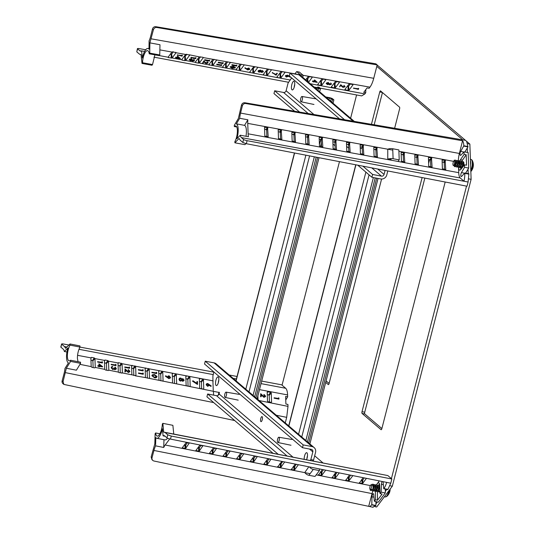 <?xml version="1.0" encoding="UTF-8"?>
<svg xmlns="http://www.w3.org/2000/svg" width="534" height="534" viewBox="0 0 534 534"><rect width="100%" height="100%" fill="white"/><g stroke="black" fill="none" stroke-linecap="round" stroke-linejoin="round"><path stroke-width="0.8" d="M282.065 385.194L339.464 161.642M350.611 118.234L356.585 94.952M467.61 143.659L469.867 144.087L377.151 65.028M376.804 66.37L462.824 139.881M467.303 147.978L467.457 152.424M468.051 169.158L468.211 173.61M469.867 144.087L471.115 179.324L468.658 178.863M466.516 186.119L391.415 478.631M471.115 179.324L392.33 486.187L389.913 485.726M386.783 489.424L385.321 491.367M377.384 501.927L375.923 503.876M392.33 486.187L376.69 506.993L374.875 506.646M335.953 473.992L335.112 473.278M322.77 462.731L314.666 455.802M445.176 182.007L381.857 428.642A1.469 0.494 100.8 0 1 381.156 429.723A1.469 0.494 100.8 0 1 381.069 429.683L362.072 413.443A1.469 0.494 100.8 0 1 362.012 411.681L364.735 412.201L424.844 178.089M428.635 163.331L429.576 159.666M364.735 412.201A1.469 0.494 -79.2 0 0 364.795 413.963L362.072 413.443M381.877 428.555L364.795 413.963M374.18 124.782L382.451 92.556M329.104 383.459L326.08 380.875M362.012 411.681L422.12 177.568M371.444 124.315L379.754 91.955A1.469 0.494 100.8 0 1 380.448 90.873A1.469 0.494 100.8 0 1 380.535 90.913L399.532 107.147A1.469 0.494 100.8 0 1 399.592 108.909L394.626 128.26M381.59 179.037L329.077 383.546A1.469 0.494 100.8 0 1 328.383 384.627A1.469 0.494 100.8 0 1 328.297 384.58L325.7 382.364M145.682 49.762L139.381 48.634A2.937 0.527 14.1 0 0 137.425 48.647A2.937 0.527 14.1 0 0 137.558 48.868L139.781 50.737A11.761 3.978 100.3 0 0 140.482 51.084A11.761 3.978 100.3 0 0 141.57 50.877L142.364 57.979A11.241 3.805 100.3 0 1 145.515 49.982A11.241 3.805 100.3 0 1 147.951 48.467A11.241 3.805 100.3 0 1 148.979 49.175L149.086 40.878A11.761 3.978 100.3 0 0 150.661 36.259L152.477 29.016A2.937 2.717 -49.9 0 1 155.868 26.7L375.909 63.846L377.178 64.928L156.796 27.481C155.12 27.374 153.992 28.148 153.405 29.791L152.477 29.016M137.558 48.868L136.804 51.878L139.574 54.208L141.029 54.648L142.017 63.433L152.01 65.248L152.53 64.561L142.531 62.745A9.038 3.057 100.3 0 1 145.595 51.851A9.038 3.057 100.3 0 1 147.558 50.637A9.038 3.057 100.3 0 1 149.24 53.814L149.754 53.133L149.88 42.874L153.405 29.791M152.53 64.561L154.92 54.848M175.573 57.739L175.679 57.151L176.781 57.352L177.695 56.13L180.399 58.6L176.447 58.239L176.674 57.939L175.573 57.739L176.821 57.752L177.722 56.544L180.385 58.62M184.01 56.584L184.784 56.724L184.811 60.649L185.678 60.502A0.734 0.387 177.4 0 0 185.765 60.415L189.637 55.269A0.734 0.387 177.4 0 0 189.683 55.176L186.513 54.268L185.625 54.455A0.734 0.387 177.4 0 0 185.552 54.521L181.687 59.675A0.734 0.387 177.4 0 0 181.64 59.748L172.128 57.972A0.734 0.387 177.4 0 0 172.162 57.939L176.033 52.793A0.734 0.387 177.4 0 0 176.053 52.753L172.903 51.791L171.961 52.032L168.077 57.198A0.734 0.387 177.4 0 0 168.063 57.218L168.484 57.672L172.128 57.972M181.767 55.516L182.441 55.362L182.074 56.183L177.321 54.969L181.767 55.516L181.8 55.916L182.061 55.122M230.261 67.237L230.301 66.677L233.451 66.269L235.307 67.591M235.287 67.958L232.163 68.379L230.354 67.057L233.451 66.663L235.287 67.958L235.367 67.498M252.041 68.959L252.822 69.1L252.842 73.038L249.912 72.484A0.734 0.387 177.4 0 1 249.665 72.19A0.734 0.387 177.4 0 1 249.718 72.05L253.59 66.904A0.734 0.387 177.4 0 1 254.304 66.637L240.467 64.18A0.734 0.387 177.4 0 0 239.98 64.427L236.108 69.574A0.734 0.387 177.4 0 0 236.055 69.714A0.734 0.387 177.4 0 0 236.155 69.914L239.659 70.568A0.734 0.387 177.4 0 0 240.193 70.321L244.065 65.168A0.734 0.387 177.4 0 0 244.118 64.994A0.734 0.387 177.4 0 0 243.991 64.808L244.065 65.168M230.454 62.692A0.734 0.387 177.4 0 0 230.508 62.518A0.734 0.387 177.4 0 0 230.461 62.411L226.71 61.744A0.734 0.387 177.4 0 0 226.376 61.951L222.504 67.104A0.734 0.387 177.4 0 0 222.451 67.237A0.734 0.387 177.4 0 0 222.484 67.364L226.209 68.065A0.734 0.387 177.4 0 0 226.583 67.845L230.408 62.351M236.235 65.428L236.909 65.268L236.549 66.096L231.856 65.241L231.963 64.647L236.235 65.428L236.275 65.829L236.535 65.035M244.959 68.245L246.695 69.213L248.837 68.379L249.658 69.433L247.642 69.954L244.886 67.865L246.661 68.793L248.831 67.985L249.678 69.066M249.658 69.433L249.752 68.939M258.336 71.796L258.329 71.035L260.398 70.441L261.306 71.209L262.615 70.995L263.249 71.95L261.513 72.437L260.806 71.87L259.157 72.163L258.336 71.796L258.276 70.655L258.282 71.429L258.276 70.655L260.398 70.047L261.32 70.795L262.615 70.601L263.269 71.576M263.249 71.95L263.342 71.463M275.924 74.42L276.819 73.225L277.306 73.312L276.118 75.234L272.247 72.657L275.924 74.42L275.951 74.827L276.819 73.225M285.423 76.235L285.476 75.648L287.512 75.134L290.242 77.203L288.473 76.262L286.364 77.076L285.53 76.028L287.519 75.528L290.242 77.203M326.861 83.124L327.375 83.958L328.977 83.351L329.745 84.245L330.933 83.778M330.886 83.858L331.354 84.312L329.605 84.826L328.857 84.332L327.269 84.552L326.428 83.411L328.383 82.817L326.841 83.491L327.375 84.352L329.011 83.751L329.752 84.639L330.933 84.239L330.726 82.957L331.374 83.945M331.354 84.312L331.44 83.845M326.294 83.678L326.374 83.03L328.423 82.423L328.383 82.817M339.511 86.782L340.779 85.093L343.075 87.175L344.51 86.775L344.016 85.767L344.917 86.868L342.968 87.376L340.846 85.634L339.511 86.782L340.759 84.672L343.075 86.782L344.523 86.288M343.876 85.961L343.983 85.367L344.937 86.495M344.917 86.868L345.017 86.374M358.054 88.717L358.728 88.564L358.367 89.385L353.608 88.17L358.054 88.717L358.094 89.118L358.354 88.324M349.042 90.126L352.914 84.973A0.734 0.387 177.4 0 0 352.967 84.799A0.734 0.387 177.4 0 0 352.513 84.485L349.79 83.985A0.734 0.387 177.4 0 0 348.836 84.232L344.964 89.378A0.734 0.387 177.4 0 0 344.911 89.518A0.734 0.387 177.4 0 0 345.364 89.872L348.088 90.366A0.734 0.387 177.4 0 0 349.042 90.126L348.522 86.314L350.211 84.065M335.439 87.649L339.31 82.496A0.734 0.387 177.4 0 0 339.364 82.323A0.734 0.387 177.4 0 0 338.903 82.009L336.186 81.515A0.734 0.387 177.4 0 0 335.225 81.755L331.36 86.908A0.734 0.387 177.4 0 0 331.3 87.042A0.734 0.387 177.4 0 0 331.761 87.396L334.484 87.89A0.734 0.387 177.4 0 0 335.439 87.649L334.911 83.838L336.607 81.589M321.835 85.173L325.7 80.02A0.734 0.387 177.4 0 0 325.753 79.846A0.734 0.387 177.4 0 0 325.299 79.533L322.576 79.039A0.734 0.387 177.4 0 0 321.622 79.279L317.75 84.432A0.734 0.387 177.4 0 0 317.697 84.566A0.734 0.387 177.4 0 0 318.157 84.919L320.874 85.42A0.734 0.387 177.4 0 0 321.835 85.173L321.308 81.362L322.997 79.112M308.539 82.283L312.096 77.55A0.734 0.387 177.4 0 0 312.15 77.37A0.734 0.387 177.4 0 0 311.696 77.056L308.972 76.562A0.734 0.387 177.4 0 0 308.011 76.803L305.715 79.866M291.677 77.957L290.536 79.479A0.734 0.387 177.4 0 0 290.483 79.613A0.734 0.387 177.4 0 0 290.536 79.773M281.011 77.744L284.882 72.597A0.734 0.387 177.4 0 0 284.936 72.417A0.734 0.387 177.4 0 0 284.482 72.103L281.758 71.609A0.734 0.387 177.4 0 0 280.804 71.856L276.932 77.003A0.734 0.387 177.4 0 0 276.879 77.136A0.734 0.387 177.4 0 0 277.333 77.497L280.056 77.991A0.734 0.387 177.4 0 0 281.011 77.744L280.49 73.939L282.179 71.683M267.407 75.267L271.279 70.121A0.734 0.387 177.4 0 0 271.325 69.941A0.734 0.387 177.4 0 0 270.872 69.627L268.148 69.133A0.734 0.387 177.4 0 0 267.194 69.38L263.322 74.526A0.734 0.387 177.4 0 0 263.269 74.667A0.734 0.387 177.4 0 0 263.729 75.02L266.446 75.514A0.734 0.387 177.4 0 0 267.407 75.267L266.88 71.463L268.575 69.213M310.234 83.731L364.876 93.924L365.737 92.776L363.694 92.402L367.058 87.93L369.101 88.304L369.962 87.155L303.158 75.307M252.842 73.038A0.734 0.387 177.4 0 0 252.996 73.058A0.734 0.387 177.4 0 0 253.797 72.798L257.668 67.644A0.734 0.387 177.4 0 0 257.722 67.464A0.734 0.387 177.4 0 0 257.401 67.191A0.734 0.387 177.4 0 0 257.268 67.15L254.304 66.637M312.497 81.528L312.604 80.934L313.705 81.135L314.619 79.913L317.309 82.403L312.497 81.528L313.738 81.535L314.646 80.334L317.323 82.39M170.399 54.108L171.634 54.134L173.336 51.871M184.784 56.724L186.94 54.348M197.613 59.054L198.848 59.08L200.544 56.824M211.224 61.53L212.452 61.557L214.147 59.307M224.827 64.007L226.062 64.033L227.751 61.784M238.438 66.483L239.666 66.51L241.361 64.26M252.822 69.1L254.965 66.737M265.645 71.436L266.88 71.463M279.255 73.912L280.49 73.939M306.469 78.865L307.697 78.885L309.393 76.636M320.073 81.335L321.308 81.362M333.683 83.811L334.911 83.838M347.287 86.288L348.522 86.314M171.961 52.032A0.734 0.387 177.4 0 0 171.948 52.045L159.86 49.882M221.129 64.928L221.804 64.774L221.443 65.602L216.751 64.748L216.857 64.153L221.129 64.928L221.169 65.328L221.43 64.534M222.618 62.952L223.292 62.792L222.932 63.619L218.239 62.765L218.346 62.171L222.618 62.952L222.658 63.352L222.918 62.551M216.851 60.215A0.734 0.387 177.4 0 0 216.904 60.042A0.734 0.387 177.4 0 0 216.891 60.002L212.993 59.307A0.734 0.387 177.4 0 0 212.766 59.474L208.901 64.627A0.734 0.387 177.4 0 0 208.841 64.761A0.734 0.387 177.4 0 0 208.847 64.821L212.726 65.549A0.734 0.387 177.4 0 0 212.979 65.368L216.804 59.875M202.586 62.992L203.854 61.31L206.151 63.386L207.586 62.992L207.092 61.984L207.993 63.079L206.044 63.586L203.921 61.844L203.007 63.072L202.586 62.992L203.834 60.883L206.151 62.992L207.599 62.505M206.952 62.178L207.058 61.584L208.013 62.712M207.993 63.079L208.093 62.585M209.001 60.469L209.675 60.315L209.315 61.143L204.622 60.289L204.729 59.695L209.001 60.469L209.041 60.869L209.301 60.075M198.394 59.201L198.414 63.132L199.209 63.025A0.734 0.387 177.4 0 0 199.376 62.892L203.24 57.745A0.734 0.387 177.4 0 0 203.3 57.592L212.993 59.307M189.937 59.334L190.451 60.175L192.053 59.568L192.821 60.455L194.009 59.988M193.962 60.075L194.429 60.529L192.681 61.043L191.933 60.542L190.351 60.769L189.503 59.621L191.459 59.027L189.917 59.701L190.451 60.569L192.086 59.962L192.827 60.849L194.016 60.455L193.809 59.174L194.449 60.162M194.429 60.529L194.516 60.062M189.37 59.888L189.45 59.241L191.499 58.64L191.459 59.027M195.384 57.992L196.058 57.839L195.691 58.66L191.005 57.812L190.938 57.445L195.384 57.992L195.424 58.393L195.684 57.599M202.84 57.245L199.302 56.878A0.734 0.387 177.4 0 0 199.162 56.998L195.29 62.151A0.734 0.387 177.4 0 0 195.237 62.284L185.678 60.502M211.23 61.523L212.131 61.684M224.861 63.967L225.855 64.147M238.491 66.41L239.532 66.596M252.121 68.859L253.196 69.053M265.752 71.302L266.846 71.496M279.375 73.745L280.483 73.946M306.636 78.638L307.744 78.832M320.267 81.081L321.368 81.281M333.897 83.524L334.998 83.725M347.527 85.974L348.629 86.168M136.804 51.878L137.425 48.647M151.142 38.815L373.74 78.304L377.178 64.928M141.043 54.748L140.449 54.642L141.029 54.648M142.017 63.433L142.531 62.745M365.737 92.776L365.803 89.599M364.876 93.924L361.698 95.906L320.14 88.157M371.143 63.045A11.681 3.952 100.3 0 1 371.377 63.059L375.796 63.826M373.74 78.304C372.739 82.136 371.477 85.086 369.962 87.155M159.279 55.576L168.063 57.218L168.484 57.672L168.477 56.671M185.625 54.455L176.053 52.753L175.626 52.285M149.24 53.814L159.239 55.636L159.753 54.949L159.973 44.749L149.88 42.874M189.23 54.768L199.302 56.878M198.414 63.132L195.698 62.632L195.691 61.617M184.811 60.649L182.087 60.155L182.081 59.147M141.57 50.877L144.607 51.431M159.753 54.949L149.754 53.133M353.675 88.531L353.782 87.943M353.822 88.337L358.094 89.118M343.075 87.175L343.075 86.782M341.96 86.408L341.98 86.027M340.779 85.093L340.759 84.672M344.016 85.767L343.983 85.367M329.465 83.438L329.745 84.245M329.011 83.751L328.977 83.351M327.375 84.352L327.375 83.958M326.227 83.491L326.374 83.03M330.766 83.364L330.726 82.957M314.78 80.788L314.159 81.609L316.375 82.016L314.78 80.788M314.646 80.334L314.619 79.913M313.738 81.535L313.705 81.135M312.644 81.335L312.604 80.934M313.371 82.022L313.311 81.675M314.419 81.268L315.707 81.502M285.356 76.055L285.476 75.648M286.484 76.876L286.478 76.482L287.866 76.075L287.919 76.455L287.359 75.715L285.937 76.115L286.484 76.876L288.013 76.168M287.519 75.528L287.512 75.134M285.957 75.748L286.478 76.482M276.859 73.625L277.273 73.699M272.32 73.031L272.6 72.49M272.614 72.898L275.951 74.827M261.239 71.576L261.673 72.25L262.841 71.856L262.468 71.189L261.153 71.79M261.673 72.25L262.788 71.476L262.841 71.856L262.468 71.189M259.29 71.97L259.29 71.576L260.766 71.122L260.245 70.635L258.743 71.109L259.29 71.97L260.932 71.149M262.615 70.995L262.615 70.601M261.306 71.209L261.32 70.795M260.398 70.441L260.398 70.047M261.26 71.209L261.673 71.856M258.763 70.742L259.29 71.576M247.269 69.013L247.816 69.767L249.251 69.347L248.717 68.572L247.162 69.26M247.289 68.646L247.816 69.373L249.345 69.04M248.837 68.379L248.831 67.985M246.882 68.893L246.828 68.512M246.695 69.213L246.661 68.793M245.273 68.125L245.266 67.725M247.816 69.767L247.816 69.373M231.856 65.241L231.963 64.647M232.003 65.048L236.275 65.829M230.194 67.05L230.301 66.677M230.768 67.144L231.175 67.865L232.31 68.185L234.867 67.885L233.311 66.857L230.688 67.337M230.781 66.777L231.189 67.478L232.31 67.791L234.94 67.624M233.451 66.663L233.451 66.269M231.175 67.865L231.189 67.478M232.31 68.185L232.31 67.791M218.239 62.765L218.346 62.171M218.386 62.571L222.658 63.352M216.751 64.748L216.857 64.153M216.897 64.554L221.169 65.328M204.622 60.289L204.729 59.695M204.769 60.095L209.041 60.869M206.151 63.386L206.151 62.992M205.036 62.625L205.056 62.238M203.854 61.31L203.834 60.883M207.092 61.984L207.058 61.584M191.005 57.812L191.112 57.218M191.145 57.619L195.424 58.393M192.54 59.654L192.821 60.455M192.086 59.962L192.053 59.568M190.451 60.569L190.451 60.175M189.303 59.708L189.45 59.241M193.842 59.574L193.809 59.174M177.388 55.329L177.495 54.742M177.528 55.142L181.8 55.916M177.855 57.005L177.235 57.826L179.451 58.226L177.855 57.005M177.722 56.544L177.695 56.13M176.821 57.752L176.781 57.352M175.719 57.552L175.679 57.151M176.447 58.239L176.387 57.892M177.495 57.478L178.783 57.712M294.174 87.322A4.412 1.475 100.8 0 1 294.548 85.033A4.412 1.475 100.8 0 1 294.728 84.392M294.361 86.682A4.412 1.475 100.8 0 1 292.272 89.932A4.412 1.475 100.8 0 1 291.824 84.512A4.412 1.475 100.8 0 1 293.914 81.268A4.412 1.475 100.8 0 1 294.361 86.682M296.69 71.583L300.488 74.833L303.212 75.347L299.414 72.103L296.69 71.583L295.002 73.832M297.718 74.339L300.488 74.833L300.348 75.367M290.563 79.439L288.086 83.03L286.111 90.733A2.203 2.043 -49.5 0 1 283.527 92.449L308.211 113.542M385.087 170.433L384.059 174.438L377.705 169.011M303.212 75.347L302.711 77.303M387.804 170.953L386.776 174.952A5.146 4.766 130.5 0 1 380.755 178.957L371.911 177.275L372.632 174.471L362.9 166.161M371.784 167.87L381.476 176.153A2.203 2.043 130.5 0 0 384.059 174.438M381.476 176.153L372.632 174.471M294.621 111.232L273.962 93.57L274.683 90.773L283.527 92.449M371.911 177.275L357.74 165.166M335.038 145.769L332.962 143.993M299.621 112.08L274.683 90.773M339.571 118.888L289.301 75.928L290.022 73.125L298.866 74.807A5.146 4.766 -49.5 0 1 300.949 75.801L354.309 121.398M290.022 73.125L344.57 119.736M387.757 149.206A5.146 2.723 -2 0 1 392.737 148.752L398.858 149.914L399.212 159.88L393.091 158.718A5.146 2.723 178 0 0 388.271 159.105M399.212 159.88L398.11 161.355M325.687 96.934L329.037 97.568A2.937 0.521 -165.6 0 1 332.602 98.81L333.87 99.891L332.508 99.631L331.247 98.55L326.107 97.295M317.456 88.077L317.737 87.009L319.092 87.262L320.36 88.344A2.937 0.521 -165.6 0 1 320.487 88.557A2.937 0.521 -165.6 0 1 318.484 88.551L315.127 87.916M257.114 398.851L319.025 157.704M333.022 103.202L333.87 99.891M255.94 397.85L317.67 157.443M320.453 146.596L321.368 143.019M331.848 102.201L332.508 99.631M314.706 87.556L319.065 88.197L317.737 87.009M302.164 96.561A2.683 0.894 -79.2 0 0 302.004 96.487A2.683 0.894 -79.2 0 0 300.675 98.717A2.683 0.894 -79.2 0 0 300.849 101.68A2.683 0.894 -79.2 0 0 301.002 101.754A2.683 0.894 -79.2 0 0 302.331 99.544A2.683 0.894 -79.2 0 0 302.164 96.561M62.138 380.862L63.065 381.643L63.886 384.42L62.959 383.639A2.937 2.717 -49.9 0 1 62.138 380.862L64.04 373.64A11.761 4.005 101.1 0 0 64.981 368.447L68.432 362.906A11.241 3.831 101.1 0 1 66.536 357.566A11.241 3.831 101.1 0 1 67.905 347.994L64.38 351.512A11.761 4.005 101.1 0 0 63.172 349.109L60.949 347.24A2.937 0.514 -165.3 0 1 60.816 347.02L61.61 344.016L60.949 347.24M63.065 381.643L66.336 368.253L76.409 370.189L80.567 363.354L80.527 362.192L70.561 360.25A9.038 3.077 101.1 0 1 69.126 360.83A9.038 3.077 101.1 0 1 67.384 356.465A9.038 3.077 101.1 0 1 70.027 345.131L69.987 343.969L65.635 348.308L64.507 346.566L61.737 344.236C61.39 343.836 61.997 343.762 63.559 344.023L68.926 345.024M78.031 361.705L77.41 358.421C77.41 354.169 78.271 350.391 79.993 347.073L70.027 345.131M98.837 365.737L98.977 363.741L102.762 366.831L99.478 366.184L99.491 366.691L99.077 366.611L99.064 366.104L97.962 365.89L99.05 365.777L98.977 363.741M102.762 366.831L99.484 366.471M99.491 366.691L98.877 366.851L98.857 366.351L97.762 366.137L97.956 365.563M104.751 369.234A0.734 0.574 37.6 0 0 104.771 369.361L105.445 369.995L108.162 370.523L108.802 370.175A0.734 0.574 37.6 0 0 108.823 370.029L108.509 361.304A0.734 0.574 37.6 0 0 108.482 361.151L107.808 360.557L105.091 360.029L104.45 360.39A0.734 0.574 37.6 0 0 104.444 360.51L104.751 369.234M94.952 358.654A0.734 0.574 37.6 0 0 94.945 358.601L94.244 357.913L91.528 357.379L90.88 357.833L91.187 366.584A0.734 0.574 37.6 0 0 91.194 366.618L91.881 367.345L94.598 367.873L95.259 367.439A0.734 0.574 37.6 0 0 95.259 367.379L94.952 358.654L92.896 360.79L90.96 360.116M101.854 362.272L102.047 361.672L102.468 361.972L102.361 362.98L97.615 362.059L97.602 361.665L102.067 362.319L102.047 361.672M156.889 376.69C156.616 377.738 155.801 378.079 154.446 377.705L151.896 375.716L152.283 374.881M156.822 377.117L157.023 376.463C156.762 377.491 155.961 377.818 154.613 377.451L152.103 375.502L152.377 374.775L154.513 374.554L157.023 376.463M158.998 379.828A0.734 0.574 37.6 0 0 159.286 380.375L162.783 381.082A0.734 0.574 37.6 0 0 163.07 380.622L162.757 371.898A0.734 0.574 37.6 0 0 162.443 371.324L158.938 370.663A0.734 0.574 37.6 0 0 158.691 371.103L158.998 379.828M149.2 369.254A0.734 0.574 37.6 0 0 148.999 368.787L145.275 368.086A0.734 0.574 37.6 0 0 145.128 368.46L145.435 377.178A0.734 0.574 37.6 0 0 145.608 377.611L149.34 378.366A0.734 0.574 37.6 0 0 149.507 377.972L149.2 369.254L147.15 371.384L145.208 370.709M156.148 372.879L156.342 372.271L156.762 372.572L156.656 373.586L151.91 372.659L151.896 372.265L156.362 372.919L156.342 372.271M170.399 377.651L168.991 378.713L165.393 376.183L165.8 375.742L167.809 377.358L168.03 376.049L169.071 375.789L170.533 377.425L170.326 378.112M167.589 377.505L167.936 376.15M172.562 382.477A0.734 0.574 37.6 0 0 173.036 383.152L175.973 383.759A0.734 0.574 37.6 0 0 176.634 383.272L176.32 374.548A0.734 0.574 37.6 0 0 175.619 373.793L172.689 373.253A0.734 0.574 37.6 0 0 172.255 373.753L172.562 382.477M183.91 380.795L184.11 380.128L182.955 381.102L181.94 380.255L180.712 380.882L179.738 380.375L179.19 379.147L179.471 378.259L180.572 377.979L182.007 378.973M183.976 380.355L182.788 381.356L181.774 380.542L180.545 381.136L179.551 380.615L178.983 379.354L179.377 378.366M196.959 383.385L196.899 381.67L197.52 381.57L197.48 384.447L192.534 381.203L192.907 380.729L197.179 383.532L197.106 381.49M211.264 385.949L209.054 384.6L209.134 385.127L207.806 386.122L206.344 384.513L206.618 383.759L207.706 383.499L211.264 385.949L210.897 386.422L209.128 385.041M208.934 385.788L209.134 385.127M209.001 385.354L207.639 386.376L206.137 384.727L206.531 383.859M264.817 396.702L264.937 396.235L263.803 395.013L263.996 394.439L265.558 396.121L265.358 396.809M265.425 396.348L264.056 397.389L261.166 394.986M265.558 396.121L264.223 397.142L261.146 394.539L261.219 396.608L260.605 396.775L260.705 393.671L264.176 396.809L264.937 396.235M278.368 398.411L278.561 397.81L278.982 398.104L278.882 399.118L274.129 398.19L274.116 397.803L278.581 398.451L278.561 397.81M271.566 401.808L271.259 393.091A0.734 0.574 37.6 0 0 270.558 392.336L267.848 391.802A0.734 0.574 37.6 0 0 267.187 392.296L267.501 401.014A0.734 0.574 37.6 0 0 268.195 401.768L270.912 402.302A0.734 0.574 37.6 0 0 271.566 401.808L271.085 402.316M257.882 399.512A0.734 0.574 37.6 0 0 258.002 399.165L257.889 395.834M213.093 381.323A0.734 0.574 37.6 0 0 212.939 381.703L213.246 390.421M203.754 388.565L203.447 379.848A0.734 0.574 37.6 0 0 202.746 379.093L200.036 378.559A0.734 0.574 37.6 0 0 199.376 379.053L199.689 387.771A0.734 0.574 37.6 0 0 200.39 388.525L203.1 389.059A0.734 0.574 37.6 0 0 203.754 388.565L203.274 389.072M190.191 385.922L189.884 377.198A0.734 0.574 37.6 0 0 189.183 376.443L186.473 375.909A0.734 0.574 37.6 0 0 185.819 376.403L186.126 385.127A0.734 0.574 37.6 0 0 186.827 385.882L189.537 386.409A0.734 0.574 37.6 0 0 190.191 385.922L189.71 386.422M259.083 400.54L288 406.381L287.933 404.438L285.897 404.038L285.63 396.468L287.659 396.862L287.592 394.92L259.484 389.62M93.136 367.592L92.896 360.79M106.7 370.236L106.46 363.434L104.524 362.766M120.263 372.886L120.023 366.084L118.087 365.416M133.827 375.529L133.587 368.734L131.644 368.059M147.391 378.179L147.15 371.384M160.948 380.829L160.707 374.034L158.772 373.359M174.511 383.472L174.271 376.677L172.335 376.009M188.075 386.122L187.834 379.327L185.892 378.653M201.638 388.772L201.398 381.977L199.456 381.303M269.45 402.015L269.209 395.22L267.267 394.546M90.893 358.334L91.528 357.379L90.88 357.833A0.734 0.574 37.6 0 0 90.88 357.86L77.543 355.317M142.691 373.58L142.885 372.979L143.312 373.273L143.205 374.287L138.46 373.366L138.44 372.972L142.912 373.62L142.885 372.979M142.578 370.229L142.765 369.621L143.192 369.922L143.085 370.936L138.339 370.009L138.326 369.615L142.792 370.269L142.765 369.621M135.636 366.604A0.734 0.574 37.6 0 0 135.516 366.251L131.644 365.516A0.734 0.574 37.6 0 0 131.564 365.81L131.878 374.528A0.734 0.574 37.6 0 0 131.978 374.855L135.85 375.636A0.734 0.574 37.6 0 0 135.943 375.322L135.636 366.604L133.587 368.734M129.141 371.871L129.261 371.404L128.127 370.182L128.32 369.608L129.882 371.29L129.682 371.978M129.749 371.517L128.38 372.558L125.49 370.155M129.882 371.29L128.547 372.311L125.47 369.708L125.543 371.777L124.929 371.944L125.029 368.84L128.5 371.978L129.261 371.404M129.001 367.579L129.195 366.971L129.615 367.272L129.508 368.286L124.762 367.359L124.749 366.965L129.215 367.619L129.195 366.971M122.072 363.954A0.734 0.574 37.6 0 0 122.012 363.701L118.655 362.673L118.041 362.953A0.734 0.574 37.6 0 0 118.007 363.16L118.314 371.884A0.734 0.574 37.6 0 0 118.361 372.105L119.009 372.639L122.339 372.906A0.734 0.574 37.6 0 0 122.379 372.679L122.072 363.954L120.023 366.084M114.97 369.388L115.684 368.654L114.917 367.599L115.11 367.038L116.305 368.52L116.092 369.214M116.165 368.747L114.977 369.775L113.982 369.081L112.761 369.568L111.179 367.759L111.579 366.805M116.305 368.52L115.15 369.528L114.149 368.794L112.761 369.568M112.934 369.314L111.386 367.546L111.673 366.704L112.661 366.391L111.666 367.859M113.488 368.874L113.869 367.839L115.137 369.201L115.684 368.654M115.431 364.922L115.618 364.321L116.045 364.622L115.938 365.636L111.192 364.709L111.179 364.315L115.644 364.969L115.618 364.321M63.886 384.42L234.7 420.538M285.263 422.908L286.691 417.348L276.292 415.245M79.98 347.093L213.854 372.138M229.213 375.015L237.043 376.477M261.673 381.082L281.632 384.82L285.663 388.265C286.805 389.313 287.446 391.535 287.592 394.92M66.336 368.253L70.601 361.411L70.561 360.25M288 406.381L286.691 417.348M285.75 399.999L287.659 396.862M94.598 367.873L95.259 367.439L104.771 369.361M94.945 358.601L104.45 360.39L105.091 360.029L104.457 360.984M108.482 361.151L118.041 362.953L118.655 362.673L118.021 363.627M145.608 377.611L135.289 375.816M131.978 374.855L122.339 372.906L121.725 373.173M118.361 372.105L108.802 370.175L108.162 370.523M66.957 352.013L64.38 351.512M79.993 347.073L79.946 345.912L69.987 343.969M80.567 363.354L70.601 361.411M279.008 398.858L274.129 398.19M264.924 396.608L265.138 396.021L263.803 395.013M261.219 396.608L260.605 396.775M260.806 396.528L260.705 393.671M208.714 384.967L207.699 383.826L206.758 384.614L207.766 385.788L208.487 385.601L208.714 384.967L207.532 384.079L206.625 384.84M206.858 384.166L206.758 384.614M208.373 385.688L208.507 385.181M197.613 384.166L192.534 381.203M182.962 380.782L183.696 380.028L182.888 378.98L182.101 379.734L182.962 380.782L183.696 380.028L182.721 379.233L181.967 379.961M182.201 379.307L182.101 379.734M181.9 379.133L182.882 378.653L184.11 380.128M181.687 379.661L180.565 378.306L179.604 379.227L180.692 380.555L181.433 380.348L181.687 379.661L180.399 378.553L179.671 378.773M179.731 378.646L179.604 379.227M182.795 380.969L183.489 380.241M181.333 380.428L181.48 379.874M170.533 377.425L169.158 378.466L165.8 375.742M168.163 376.977L169.178 378.145L170.112 377.505L169.104 376.123L168.163 376.977L168.27 376.477M169.104 376.123L168.03 377.204M169.785 378.039L169.912 377.531L168.938 376.37M156.789 373.326L151.91 372.659M154.526 374.881L152.517 375.596L153.392 376.724L154.606 377.131L156.609 376.397L154.526 374.881L152.384 375.823M152.617 375.202L152.517 375.596M156.389 376.951L156.609 376.397L154.353 375.135M156.275 377.037L156.402 376.61M143.219 370.676L138.339 370.009M143.339 374.027L138.46 373.366M129.642 368.026L124.762 367.359M129.248 371.777L129.462 371.19L128.127 370.182M125.543 371.777L124.929 371.944M125.13 371.697L125.029 368.84M116.072 365.376L111.192 364.709M115.137 369.201L115.885 368.44L114.917 367.599M112.674 366.718L111.8 367.632L112.881 368.981L113.602 368.787L113.869 367.839M111.8 367.632L111.893 367.185M114.149 368.794L113.742 369.221L114.149 368.794M102.495 362.726L97.615 362.059M99.417 364.468L99.464 365.863L101.674 366.291L99.417 364.468M101.033 366.164L99.431 364.876M218.266 382.971A4.412 1.475 100.8 0 1 218.64 380.682A4.412 1.475 100.8 0 1 218.82 380.041M215.916 380.161A4.412 1.475 100.8 0 1 218.006 376.917A4.412 1.475 100.8 0 1 218.446 382.331A4.412 1.475 100.8 0 1 216.357 385.581A4.412 1.475 100.8 0 1 215.916 380.161M260.772 418.496A2.57 0.861 100.8 0 1 261.994 416.6A2.57 0.861 100.8 0 1 262.247 419.757A2.57 0.861 100.8 0 1 261.033 421.653A2.57 0.861 100.8 0 1 260.772 418.496M306.923 458.733A4.412 1.475 100.8 0 1 307.297 456.443A4.412 1.475 100.8 0 1 307.484 455.802M304.18 459.133A4.412 1.475 100.8 0 1 304.574 455.929A4.412 1.475 100.8 0 1 306.663 452.678A4.412 1.475 100.8 0 1 307.11 458.092A4.412 1.475 100.8 0 1 306.603 459.607M213.894 372.004L212.899 375.876L212.939 381.69M310.287 460.315L310.848 459.58L313.565 460.094L313.004 460.842M309.506 449.041L312.824 451.871L310.848 459.58M213.446 391.449L213.58 395.127M292.745 456.93L219.067 393.965L219.427 392.563L219 392.203L218.226 395.233M314.125 447.572L216.177 363.874A5.146 4.766 -49.5 0 0 214.094 362.88L205.243 361.198L303.192 444.902L312.043 446.578A5.146 4.766 130.5 0 1 314.125 447.572A5.146 4.766 130.5 0 1 315.547 452.391L313.565 460.094M312.824 451.871A2.203 2.043 130.5 0 0 311.322 449.381L302.478 447.699L303.192 444.902M205.243 361.198L204.529 364.001L302.478 447.699M219.067 393.965A2.203 2.043 -49.5 0 1 216.484 395.674L286.818 455.782M272.761 453.066L206.918 396.802L207.639 393.999L216.484 395.674M277.927 454.067L207.639 393.999M309.44 466.916A5.146 4.012 36.9 0 0 313.318 469.399L319.445 470.561L319.385 468.912M319.445 470.561L315.02 476.448L308.899 475.287A5.146 4.012 -143.1 0 1 304.901 472.643M224.941 397.329A2.683 0.894 -79.2 0 0 225.088 397.403A2.683 0.894 -79.2 0 0 226.423 395.193A2.683 0.894 -79.2 0 0 226.256 392.21A2.683 0.894 -79.2 0 0 226.089 392.136A2.683 0.894 -79.2 0 0 224.767 394.366A2.683 0.894 -79.2 0 0 224.941 397.329M245.994 136.277A11.241 3.678 -79.5 0 0 246.388 130.69A11.241 3.678 -79.5 0 0 244.565 125.363L236.368 123.848A11.241 3.678 100.5 0 1 238.191 129.175A11.241 3.678 100.5 0 1 236.896 138.76L240.273 135.215A11.761 3.845 100.5 0 0 241.435 137.612L243.571 139.461A2.937 0.527 14.1 0 0 247.095 140.682L468.104 182.014L463.993 181.233L460.248 177.982L241.435 137.612M236.762 126.972L234.326 126.525A9.038 2.957 100.5 0 1 235.694 125.931A9.038 2.957 100.5 0 1 237.383 130.283A9.038 2.957 100.5 0 1 234.86 141.643L234.9 142.805L239.072 138.426L240.16 140.162L242.816 142.471L243.571 139.461M242.383 105.839L241.495 105.071C242.082 103.422 243.21 102.655 244.892 102.762L245.78 103.536A2.937 2.73 131 0 0 242.383 105.839L240.567 113.081L459.38 153.458L462.564 140.756A11.681 3.818 100.5 0 1 463.819 145.782L460.702 151.402A2.283 0.748 -79.5 0 0 460.041 153.845A2.283 0.748 -79.5 0 0 460.468 155.414A2.283 0.748 -79.5 0 0 460.835 155.234L464.033 151.876L464.119 154.366L466.182 154.727L466.556 165.18L464.493 164.819L464.58 167.302L461.449 172.582A2.283 0.748 -79.5 0 0 460.789 175.492A2.283 0.748 -79.5 0 0 461.216 176.594A2.283 0.748 -79.5 0 0 461.583 176.414L464.787 173.056L468.905 173.717L468.091 182.007M264.59 129.215L265.939 129.462L266.633 130.162A0.734 0.574 -143.8 0 1 266.64 130.223L266.866 136.711M322.202 137.665L322.823 146.863L319.466 146.116L319.158 137.398L322.202 137.665L320.567 139.554L321.074 139.841A0.734 0.574 -143.8 0 1 321.274 140.302L321.501 146.79M335.866 140.188L336.48 149.387L333.129 148.639L332.815 139.915L335.866 140.188L334.231 142.071L334.611 142.244A0.734 0.574 -143.8 0 1 334.931 142.818L335.165 149.306M442.152 161.989L443.5 162.236A0.734 0.574 -143.8 0 1 444.201 162.983L444.435 169.472M428.495 159.466L429.837 159.713A0.734 0.574 -143.8 0 1 430.544 160.46L430.771 166.948M414.838 156.943L416.18 157.196A0.734 0.574 -143.8 0 1 416.887 157.944L417.114 164.432M401.181 154.426L402.523 154.673A0.734 0.574 -143.8 0 1 403.23 155.421L403.457 161.909M373.86 149.387L375.202 149.633A0.734 0.574 -143.8 0 1 375.909 150.381L376.136 156.869M360.203 146.863L361.545 147.11A0.734 0.574 -143.8 0 1 362.252 147.865L362.479 154.346M349.523 142.705L350.137 151.903L346.786 151.162L346.473 142.438L349.523 142.705L347.888 144.594A0.734 0.574 -143.8 0 1 348.595 145.341L348.822 151.83M463.031 161.869A3.124 1.021 100.5 0 1 463.332 161.802A3.124 1.021 100.5 0 1 463.532 166.021M267.567 127.586L268.188 136.784L264.831 136.037L264.524 127.319L267.567 127.586L265.939 129.462M281.231 130.102L281.845 139.301L278.494 138.56L278.181 129.835L281.231 130.102L279.596 131.985L278.247 131.738M294.888 132.626L295.502 141.824L292.151 141.076L291.838 132.359L294.888 132.626L293.253 134.508L291.911 134.261M308.545 135.142L309.159 144.34L305.808 143.599L305.501 134.875L308.545 135.142L306.91 137.031L305.568 136.784M363.18 145.228L363.794 154.426L360.443 153.679L360.136 144.961L363.18 145.228L361.545 147.11M376.837 147.744L377.458 156.943L374.1 156.202L373.793 147.477L376.837 147.744L375.202 149.633M391.115 159.466L387.764 158.718L387.764 149.76M404.158 152.784L404.772 161.982L401.421 161.241L401.107 152.517L404.158 152.784L402.523 154.673M417.815 155.307L418.429 164.505L415.078 163.758L414.771 155.04L417.815 155.307L416.18 157.196M431.472 157.824L432.093 167.022L428.735 166.281L428.428 157.557L431.472 157.824L429.837 159.713M445.136 160.347L445.75 169.545L442.399 168.797L442.085 160.08L445.136 160.347L443.5 162.236M392.784 150.134L247.743 123.374L248.116 133.8L458.733 172.662L458.552 167.663M306.91 137.031L307.497 137.425A0.734 0.574 -143.8 0 1 307.617 137.779L307.844 144.267M293.253 134.508L293.894 135.009A0.734 0.574 -143.8 0 1 293.954 135.262L294.187 141.75M279.596 131.985L280.27 132.586A0.734 0.574 -143.8 0 1 280.297 132.739L280.53 139.227M245.78 103.536L462.564 140.756M244.892 102.762L465.394 140.315L466.663 141.397M241.495 105.071L238.364 118.481L234.286 125.363L234.326 126.525M247.095 140.682L246.341 143.706L467.023 186.219L468.104 182.014M246.341 143.706L242.816 142.471M240.567 113.081A11.761 3.845 100.5 0 0 239.673 118.288L236.368 123.848M466.656 141.43L467.958 146.897L464.847 152.01M464.033 151.876L468.158 152.537L468.712 168.077L465.601 173.19M464.58 167.302L468.712 168.077M463.832 146.122L467.958 146.897M464.787 173.056L464.794 173.403A11.681 3.818 100.5 0 1 463.993 181.233M464.493 164.819L460.789 169.478A5.734 1.876 100.5 0 1 459.674 170.132A5.734 1.876 100.5 0 1 458.613 167.609M459.821 160.928A5.734 1.876 100.5 0 1 460.448 159.766L464.119 154.366M459.38 153.458A11.761 3.845 -79.5 0 0 458.352 161.675M458.733 172.662A11.761 3.845 -79.5 0 0 460.248 177.982M347.888 144.594L346.546 144.347M334.231 142.071L332.882 141.824M320.567 139.554L319.225 139.301M247.743 123.374A11.761 3.845 100.5 0 1 247.863 119.796L239.673 118.288M248.116 133.8A11.761 3.845 100.5 0 0 248.464 136.731L240.273 135.215M234.9 142.805L244.939 144.661L245.947 143.626M244.565 125.363L247.863 119.796M466.182 154.727L462.497 160.147A5.734 1.876 -79.5 0 0 461.983 161.061M460.528 166.802L460.789 169.478M378.059 178.443L309.887 443.948M376.697 178.182L308.712 442.953M471.869 159.94A6.668 2.223 100.8 0 1 472.243 160.434A6.668 2.223 100.8 0 1 472.156 167.93A6.668 2.223 100.8 0 1 470.834 171.347M470.808 170.546A6.909 2.31 -79.2 0 0 471.716 167.896A6.909 2.31 -79.2 0 0 471.021 159.412L472.243 160.434A9.939 9.939 0 0 1 473.184 166.815A9.899 2.37 -164.2 0 1 473.171 166.855A9.599 9.131 -41.9 0 1 472.977 167.703A9.599 9.131 -41.9 0 1 472.857 168.09M454.507 163.758A2.35 0.788 100.8 0 1 453.393 165.493A2.35 0.788 100.8 0 1 453.159 162.603A2.35 0.788 100.8 0 1 454.274 160.868A2.35 0.788 100.8 0 1 454.507 163.758M453.393 165.493L454.648 165.727L455.369 163.918L455.055 161.261L454.414 160.948M455.656 165.92L456.757 165.714L457.137 164.258L456.824 161.595L456.136 161.228M457.424 166.254L458.526 166.054L458.906 164.592L458.593 161.929L457.905 161.562M459.193 166.595L460.295 166.388L460.675 164.926L460.368 162.269L459.674 161.895M461.329 165.053L460.608 166.862M460.962 166.928L462.064 166.721L462.444 165.266L462.137 162.603L461.449 162.236M458.486 161.789L459.253 162.056L459.56 164.719M459.327 162.182L458.886 162.723M463.879 162.903L463.218 162.57M461.369 167.008L461.676 168.364M462.871 166.855L463.278 164.699L462.871 161.528L461.276 161.568M459.6 166.668L459.707 167.663L460.662 167.569L461.509 164.365L461.102 161.195L459.507 161.235M457.832 166.334L457.938 167.329L458.893 167.235L459.741 164.031L459.333 160.861L457.738 160.894M456.063 166.001L456.169 166.988L457.124 166.902L457.972 163.691L457.565 160.52L455.963 160.56M454.294 165.66L454.394 166.655L455.355 166.561L456.203 163.357L455.796 160.187L454.247 160.167L454.047 160.914M166.962 437.833L167.756 434.83L171.274 436.071L170.48 439.088A2.937 0.514 -165.3 0 1 166.962 437.833L164.826 435.984A11.761 3.871 101.2 0 0 164.165 435.644A11.761 3.871 101.2 0 0 163.084 435.851L162.429 428.775A11.241 3.705 101.2 0 1 159.219 436.765A11.241 3.705 101.2 0 1 156.789 438.281L164.959 439.896A11.241 3.705 -78.8 0 0 167.382 438.381A11.241 3.705 -78.8 0 0 167.536 438.174M156.789 438.281A11.241 3.705 101.2 0 1 155.815 437.58L155.568 445.85A11.761 3.871 101.2 0 0 153.939 450.462L152.043 457.685A2.937 2.73 131 0 0 153.992 461.016L368.994 506.399M167.756 434.83L165.093 432.52L163.671 432.093L162.87 423.342L162.356 424.029A9.038 2.977 101.2 0 1 159.165 434.896A9.038 2.977 101.2 0 1 157.216 436.118A9.038 2.977 101.2 0 1 155.648 432.961L155.134 433.641L154.82 443.867L151.155 456.917L152.043 457.685M382.217 481.494A2.283 0.754 -78.8 0 0 381.416 484.298L381.176 492.141L380.075 493.61L382.117 494.043L377.478 500.218L375.435 499.777L374.334 501.246L373.713 494.537A2.283 0.754 -78.8 0 0 373.319 493.683A2.283 0.754 -78.8 0 0 372.819 493.99A2.283 0.754 -78.8 0 0 372.018 496.807L371.777 504.643L375.889 505.484L372.752 507.153M187.441 442.713L185.865 444.809A0.734 0.394 -1.5 0 1 185.839 444.842L184.384 444.949M241.895 453.486L240.327 455.582A0.734 0.394 -1.5 0 1 239.953 455.796L238.845 455.709M255.512 456.183L253.937 458.272A0.734 0.394 -1.5 0 1 253.403 458.519L252.462 458.406M364.295 477.903L362.853 479.819A0.734 0.394 -1.5 0 1 361.898 480.053L361.378 479.946M350.698 475.18L349.236 477.122A0.734 0.394 -1.5 0 1 348.281 477.356L347.761 477.256M337.108 472.456L335.626 474.432A0.734 0.394 -1.5 0 1 334.664 474.666L334.144 474.566M323.517 469.74L322.009 471.742A0.734 0.394 -1.5 0 1 321.054 471.969L320.534 471.869M296.33 464.293L294.781 466.356A0.734 0.394 -1.5 0 1 293.827 466.589L293.306 466.482M282.74 461.57L281.164 463.659A0.734 0.394 -1.5 0 1 280.21 463.892L279.689 463.792M269.129 458.873L267.554 460.969A0.734 0.394 -1.5 0 1 266.746 461.222A0.734 0.394 -1.5 0 1 266.593 461.202L266.072 461.096M379.948 490.98A3.124 1.028 101.2 0 1 378.98 491.894A3.124 1.028 101.2 0 1 378.546 491.36M189.283 443.08L185.605 448.467L182.214 447.886L186.106 442.653L189.283 443.08M202.9 445.77L199.222 451.163L195.824 450.576L199.723 445.343L202.9 445.77M216.51 448.467L212.832 453.853L209.441 453.273L213.333 448.039L216.51 448.467M230.127 451.157L226.449 456.55L223.052 455.963L226.95 450.729L230.127 451.157M243.744 453.853L240.066 459.24L236.669 458.659L240.567 453.426L243.744 453.853M257.355 456.543L253.677 461.937L250.286 461.349L254.177 456.116L257.355 456.543M270.972 459.24L267.294 464.627L263.896 464.046L267.794 458.813L270.972 459.24M284.675 461.957L280.904 467.317L277.727 466.89L281.825 461.389M298.373 464.7L294.521 470.013L291.344 469.586L295.275 464.079M304.961 472.276L308.806 466.789M325.62 470.247L321.748 475.4L318.571 474.973L322.356 469.506M339.257 472.89L335.365 478.09L332.188 477.663L335.926 472.223M352.861 475.614L348.976 480.787L345.798 480.36L349.503 474.94M366.457 478.337L362.593 483.477L359.415 483.05L363.093 477.663M169.739 438.915L165.16 445.002L310.107 473.678M376.597 484.538L379.32 480.914M228.285 450.796L226.71 452.885A0.734 0.394 -1.5 0 1 226.456 453.066L225.228 453.019M214.668 448.099L213.093 450.195A0.734 0.394 -1.5 0 1 212.933 450.329L211.611 450.329M201.058 445.409L199.482 447.499A0.734 0.394 -1.5 0 1 199.396 447.585L198.001 447.639M371.777 504.643L371.624 504.85A11.681 3.845 101.2 0 1 369.081 506.419A11.681 3.845 101.2 0 1 368.707 506.279L372.044 493.61L153.939 450.462M170.48 439.088L390.768 483.21L391.849 479.005L387.817 475.56L165.093 432.52M171.274 436.071L391.849 479.005M152.837 460.448L151.95 459.674L151.155 456.917M387.817 475.56L163.671 432.093M390.761 483.197L387.791 489.651L383.732 488.744L383.118 482.035A2.283 0.754 -78.8 0 0 383.058 481.661M385.368 489.111L385.288 492.975L378.392 502.154L374.334 501.246M375.969 501.613L375.889 505.484M381.176 492.141L385.288 492.975M386.669 482.389A11.681 3.845 101.2 0 1 383.886 488.537L383.732 488.744M375.435 499.777L375.382 491.08A5.734 1.889 101.2 0 1 375.395 490.426M376.777 484.652A5.734 1.889 101.2 0 1 378.653 482.803A5.734 1.889 101.2 0 1 379.687 485.346L380.075 493.61M372.859 490.98A11.761 3.871 -78.8 0 0 372.044 493.61M163.084 435.851L165.153 436.265M165.16 445.002A11.761 3.871 101.2 0 0 163.731 447.465L155.568 445.85M159.873 433.795L155.648 432.961M173.75 433.935L172.876 425.324L162.87 423.342M163.731 447.465L163.971 439.702M379.447 483.804L378.659 485.099M377.425 491.821L377.478 500.218M389.339 490.165A6.668 2.223 100.8 0 1 388.979 491.887A6.668 2.223 100.8 0 1 386.776 496.44L386.776 496.44A9.939 9.939 0 0 0 389.8 491.66A9.599 9.131 -41.9 0 1 389.68 492.048M369.982 486.554A2.35 0.788 100.8 0 1 371.097 484.825A2.35 0.788 100.8 0 1 371.33 487.709A2.35 0.788 100.8 0 1 370.216 489.444A2.35 0.788 100.8 0 1 369.982 486.554M371.477 489.685L372.692 489.498L373.132 487.429L372.765 485.379L371.097 484.825M372.652 485.232L373.42 485.506L373.733 488.169M373.366 490.038L374.461 489.838L374.901 487.762L374.534 485.713L373.006 485.186M373.493 485.633L373.052 486.174M373.266 487.182L373.707 486.3M374.421 485.573L375.188 485.84L375.556 487.889L374.781 490.312L375.896 490.519L376.67 488.103L376.303 486.053L375.616 485.68M376.904 490.713L378.005 490.506L378.386 489.051L378.072 486.387L377.384 486.02M379.747 486.594L379.153 486.354M370.583 489.511L371.584 489.291L371.29 490.346L370.336 490.439L370.229 489.444L370.583 489.511M377.271 488.837L376.55 490.646M378.673 491.046L379.434 491.193L379.928 490.459M390.174 489.057A9.939 9.939 0 0 1 390.007 490.766A9.899 2.37 -164.2 0 1 390 490.806A9.599 9.131 -41.9 0 1 389.8 491.66M379.133 491.927L380.008 492.228M379.681 485.186L378.98 485.693M377.311 490.793L377.411 491.781L378.372 491.694L379.22 488.483L378.813 485.313L377.211 485.353M375.542 490.452L375.642 491.447L376.603 491.353L377.451 488.149L377.044 484.979L375.442 485.019M373.767 490.119L373.873 491.113L374.835 491.02L375.676 487.816L375.275 484.645L373.673 484.685M371.998 489.785L372.105 490.773L373.059 490.686L373.907 487.475L373.506 484.305L371.958 484.285L371.504 484.899M370.923 489.164L371.29 490.346M277.713 442.426A2.683 0.894 -79.2 0 0 277.867 442.506A2.683 0.894 -79.2 0 0 279.195 440.29A2.683 0.894 -79.2 0 0 279.028 437.313A2.683 0.894 -79.2 0 0 278.868 437.233A2.683 0.894 -79.2 0 0 277.54 439.462A2.683 0.894 -79.2 0 0 277.713 442.426M382.324 92.442L379.754 91.955M226.209 68.065L236.155 69.914M240.467 64.18L230.461 62.411M239.659 70.568L249.912 72.484M296.871 74.193L257.401 67.191M252.996 73.058L290.349 80.027M212.726 65.549L222.484 67.364M226.71 61.744L216.891 60.002M199.209 63.025L208.847 64.821M139.781 50.737L141.27 51.01M155.868 26.7L156.796 27.481M171.634 54.134L172.162 57.939M171.18 54.248L171.2 58.173M175.98 52.445L176.033 52.793M185.238 56.604L185.765 60.415M189.59 54.922L189.637 55.269M198.848 59.08L199.376 62.892M203.194 57.398L203.24 57.745M212.452 61.557L212.979 65.368M211.998 61.677L212.025 65.609M209.295 64.093L209.301 65.115M226.062 64.033L226.583 67.845M225.608 64.147L225.628 68.085M222.905 66.57L222.905 67.591M239.666 66.51L240.193 70.321M239.212 66.623L239.239 70.561M236.509 69.046L236.515 70.067M253.276 68.986L253.797 72.798M250.112 71.523L250.119 72.544M257.622 67.304L257.668 67.644M266.426 71.576L266.446 75.514M263.723 73.999L263.729 75.02M271.232 69.78L271.279 70.121M280.03 74.052L280.056 77.991M277.326 76.475L277.333 77.497M284.836 72.257L284.882 72.597M307.697 78.885L308.118 81.922M307.244 79.005L307.257 81.188M312.05 77.21L312.096 77.55M320.854 81.482L320.874 85.42M318.151 83.898L318.157 84.919M325.653 79.686L325.7 80.02M334.458 83.958L334.484 87.89M331.754 86.374L331.761 87.396M339.264 82.156L339.31 82.496M348.068 86.428L348.088 90.366M345.364 88.851L345.364 89.872M352.867 84.632L352.914 84.973M288.667 76.062L288.68 75.674M313.939 114.523L286.111 90.733M346.613 146.363L348.689 148.138M298.866 74.807L353.161 121.198M393.091 158.718L392.737 148.752M245.633 389.833L305.882 155.174M235.921 381.53L294.601 152.998M318.017 90.38L318.484 88.551M254.671 396.769L316.195 157.163M319.412 144.621L320.707 139.588M330.586 101.12L331.247 98.55M253.083 395.407L314.346 156.802M328.991 99.758L329.458 97.929M248.984 391.909L309.587 155.888M149.34 378.366L159.286 380.375M158.938 370.663L148.999 368.787M162.783 381.082L173.036 383.152M172.689 373.253L162.443 371.324M213.073 380.869L175.766 373.833M176.12 383.772L218.947 392.43M79.966 364.348L91.194 366.618M145.275 368.086L135.516 366.251M131.644 365.516L122.012 363.701M213.707 402.596L65.428 372.639M64.507 346.566L66.924 347.027M78.959 349.296L213.226 374.608M233.131 378.359L236.402 378.973M261.026 383.619L285.663 388.265M94.765 367.886L95.259 367.379M92.569 360.43L94.244 357.913M108.329 370.536L108.823 370.029M106.126 363.08L107.808 360.557M106.46 363.434L108.509 361.304M121.892 373.179L122.379 372.679M119.689 365.723L121.372 363.2M135.456 375.829L135.943 375.322M131.584 366.277L132.218 365.323M133.253 368.373L134.935 365.85M149.019 378.479L149.507 377.972M145.148 368.927L145.782 367.966M146.817 371.023L148.499 368.5M162.583 381.122L163.07 380.622M158.705 371.577L159.346 370.616M160.374 373.673L162.062 371.143M160.707 374.034L162.757 371.898M176.147 383.772L176.634 383.272M172.268 374.227L172.909 373.266M173.937 376.323L175.619 373.793M174.271 376.677L176.32 374.548M185.832 376.87L186.473 375.909M187.501 378.966L189.183 376.443M187.834 379.327L189.884 377.198M199.396 379.52L200.036 378.559M201.064 381.616L202.746 379.093M201.398 381.977L203.447 379.848M267.207 392.764L267.848 391.802M268.876 394.86L270.558 392.336M269.209 395.22L271.259 393.091M214.094 362.88L312.043 446.578M308.899 475.287L313.318 469.399M453.646 161.361L398.911 151.262M267.901 127.94L266.64 130.223M264.837 127.079L264.53 127.439M461.449 172.582L464.633 173.216M460.702 151.402L463.886 152.036M463.819 145.782L467.944 146.496M464.794 173.403L468.925 174.124M281.565 130.463L280.297 132.739M278.494 129.602L278.187 129.956M295.222 132.979L293.954 135.262M292.158 132.118L291.844 132.479M308.879 135.502L307.617 137.779M305.815 134.641L305.501 134.995M322.536 138.019L321.274 140.302M319.472 137.158L319.165 137.518M336.2 140.542L334.931 142.818M333.129 139.681L332.822 140.042M349.857 143.059L348.595 145.341M346.793 142.204L346.479 142.558M363.514 145.582L362.252 147.865M360.45 144.721L360.136 145.081M377.171 148.105L375.909 150.381M374.107 147.244L373.8 147.598M404.492 153.145L403.23 155.421M401.428 152.283L401.114 152.637M418.149 155.661L416.887 157.944M415.085 154.8L414.771 155.16M431.806 158.184L430.544 160.46M428.742 157.323L428.435 157.677M445.469 160.701L444.201 162.983M442.399 159.846L442.092 160.2M462.497 160.147L460.448 159.766M355.918 164.812L288.694 426.633M365.883 172.122L298.406 434.93M369.067 174.845L301.757 437.006M373.373 177.548L305.855 440.503M375.222 177.902L307.451 441.865M470.447 160.474A6.909 2.31 100.8 0 1 470.608 164.919M372.018 496.807L373.96 497.174M316.201 474.88L370.322 485.586M182.428 448.039L182.401 447.585M185.151 448.58L184.911 445.056M185.605 448.467L185.865 444.809M381.416 484.298L383.359 484.665M383.886 488.537L387.971 489.411M371.624 504.85L375.709 505.725M196.045 450.736L196.011 450.282M198.768 451.27L198.528 447.746M199.222 451.163L199.482 447.499M209.655 453.426L209.628 452.972M212.378 453.967L212.138 450.436M212.832 453.853L213.093 450.195M223.272 456.123L223.239 455.669M225.995 456.657L225.755 453.126M226.449 456.55L226.71 452.885M236.889 458.813L236.856 458.359M239.606 459.353L239.365 455.816M240.066 459.24L240.327 455.582M250.499 461.503L250.473 461.056M253.223 462.043L252.982 458.506M253.677 461.937L253.937 458.272M264.116 464.2L264.083 463.746M266.84 464.74L266.593 461.202M267.294 464.627L267.554 460.969M277.727 466.89L277.7 466.442M280.45 467.43L280.21 463.892M280.904 467.317L281.164 463.659M291.344 469.586L291.31 469.132M294.067 470.127L293.827 466.589M294.521 470.013L294.781 466.356M318.571 474.973L318.544 474.519M321.294 475.507L321.054 471.969M321.748 475.4L322.009 471.742M332.188 477.663L332.155 477.209M334.911 478.204L334.664 474.666M335.365 478.09L335.626 474.432M345.798 480.36L345.772 479.906M348.522 480.894L348.281 477.356M348.976 480.787L349.236 477.122M359.415 483.05L359.382 482.596M362.139 483.59L361.898 480.053M362.593 483.477L362.853 479.819M377.344 491.467L376.617 491.327M384.373 496.767L385.268 496.94A6.909 2.31 -79.2 0 0 388.538 491.847A6.909 2.31 -79.2 0 0 388.752 490.946M148.986 48.654L147.951 48.467M317.563 87.676L314.092 87.029M288.647 82.283L153.925 57.151M258.116 71.129L258.169 71.503M319.659 91.788L320.487 88.557M235.941 380.762L294.428 152.964M302.004 96.487L315.594 98.803M301.002 101.754L313.972 104.47M225.088 397.403L238.217 400.153M226.089 392.136L239.245 394.379M355.751 164.779L288.714 425.858M470.841 171.601A9.939 9.939 0 0 0 472.977 167.703M454.274 160.868L454.641 160.941M470.407 159.299L471.021 159.412M360.25 148.205L362.279 148.632M369.081 506.419L373.132 507.3M386.776 496.44L385.268 496.94M277.867 442.506L290.997 445.249M278.868 437.233L292.018 439.475"/></g></svg>
